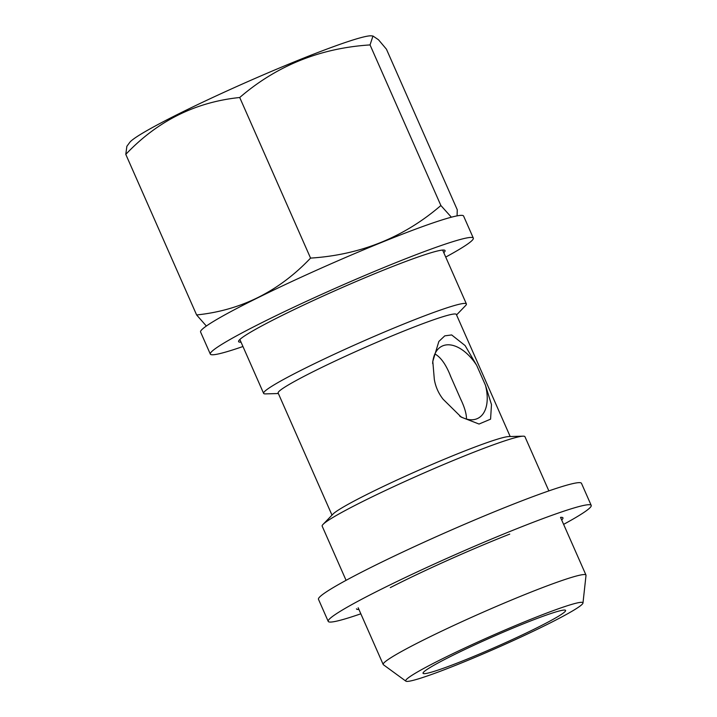 <?xml version="1.0" encoding="UTF-8"?>
<svg xmlns="http://www.w3.org/2000/svg" width="717" height="717" viewBox="0 0 717 717"><rect width="100%" height="100%" fill="white"/><g stroke="black" fill="none" stroke-linecap="round" stroke-linejoin="round"><path stroke-width="1.08" d="M331.998 515.129L278.142 393.024A97.378 6.632 -23.8 0 1 364.568 347.655A97.378 6.632 -23.8 0 1 456.335 314.431L510.19 436.536M278.366 393.525L265.496 393.893A110.812 7.546 -23.8 0 1 263.614 393.364A110.812 7.546 -23.8 0 1 361.951 341.74A110.812 7.546 -23.8 0 1 466.391 303.927A110.812 7.546 -23.8 0 1 465.503 305.675L456.559 314.933M346.078 580.331L322.166 526.135A110.812 7.546 -23.8 0 1 323.053 524.387L332.993 514.098A97.378 6.632 -23.8 0 1 418.638 470.271A97.378 6.632 -23.8 0 1 508.756 436.572L523.06 436.169A110.812 7.546 -23.8 0 1 524.943 436.698L548.855 490.903M323.053 524.387A110.812 7.546 -23.8 0 1 420.512 474.511A110.812 7.546 -23.8 0 1 523.06 436.169M451.773 655.867A77.902 5.306 156.2 0 0 423.066 672.896A77.902 5.306 156.2 0 0 496.46 646.707A77.902 5.306 156.2 0 0 565.292 610.158A77.902 5.306 156.2 0 0 523.177 623.907A77.902 5.306 156.2 0 0 451.773 655.867M547.214 624.435A96.849 6.596 -23.8 0 1 457.276 664.65A96.849 6.596 -23.8 0 1 405.876 681.15A96.849 6.596 -23.8 0 1 491.656 635.827A96.849 6.596 -23.8 0 1 582.975 603.042A96.849 6.596 -23.8 0 1 547.214 624.435M405.876 681.15L383.398 664.74A110.812 7.546 -23.8 0 1 383.201 664.507A110.812 7.546 -23.8 0 1 481.546 612.883A110.812 7.546 -23.8 0 1 585.977 575.07A110.812 7.546 -23.8 0 1 586.013 575.375L582.975 603.042M372.965 36.02L371.352 35.85A132.977 9.052 -23.8 0 0 266.715 73.403A132.977 9.052 -23.8 0 0 139.241 135.199A132.977 9.052 -23.8 0 0 129.732 142.423L126.873 146.286L125.789 154.361C157.426 121.021 195.4 102.074 239.72 97.503C276.726 65.641 320.167 48.111 370.044 44.92L372.965 36.02L378.495 39.767L386.436 49.186L457.267 209.785L457.096 215.127M459.66 416.057A40.295 23.007 63.5 0 0 477.881 418.343A40.295 23.007 63.5 0 0 485.472 385.271L476.68 365.347L465.1 345.567L451.674 334.938L444.782 335.852L438.858 341.453L432.799 361.377L434.314 379.302C435.515 386.624 438.437 393.266 443.097 399.226L461.264 417.133L479.028 424.043L490.571 419.158L491.477 404.594L485.472 385.271M370.044 44.92L440.883 205.519C403.868 237.381 360.427 254.911 310.56 258.102C278.922 291.434 240.948 310.389 196.619 314.951L206.362 326.029M451.369 217.206L440.883 205.519M476.68 365.347A40.295 23.007 63.5 0 0 441.896 346.23A40.295 23.007 63.5 0 0 432.727 362.569M125.789 154.361L196.619 314.951M239.72 97.503L310.56 258.102M434.896 353.92C440.982 357.353 446.306 365.016 450.876 376.918L460.592 398.948C464.58 407.247 466.543 413.951 466.471 419.051M509.742 534.102A112.829 7.681 156.2 0 0 398.087 583.683A112.829 7.681 156.2 0 0 390.29 587.626M561.68 519.995A112.829 7.681 156.2 0 0 562.944 517.853A112.829 7.681 156.2 0 0 560.64 517.342M356.448 608.832A112.829 7.681 156.2 0 0 356.483 608.921A112.829 7.681 156.2 0 0 358.903 609.432M563.616 524.369A143.723 9.787 156.2 0 0 591.211 505.386A143.723 9.787 156.2 0 0 517.02 528.626A143.723 9.787 156.2 0 0 381.22 589.24A143.723 9.787 156.2 0 0 328.216 621.388A143.723 9.787 156.2 0 0 360.839 613.806M591.211 505.386L581.478 483.321A143.723 9.787 156.2 0 0 507.286 506.561A143.723 9.787 156.2 0 0 371.487 567.165A143.723 9.787 156.2 0 0 318.482 599.313L328.216 621.388M445.723 257.08A143.723 9.787 156.2 0 0 473.319 238.098L463.585 216.032A143.723 9.787 156.2 0 0 389.394 239.272A143.723 9.787 156.2 0 0 253.594 299.876A143.723 9.787 156.2 0 0 200.59 332.025L210.323 354.099A143.723 9.787 156.2 0 0 242.946 346.517M443.796 252.707A112.829 7.681 156.2 0 0 445.051 250.565A112.829 7.681 156.2 0 0 386.813 268.812A112.829 7.681 156.2 0 0 280.204 316.394A112.829 7.681 156.2 0 0 238.591 341.633A112.829 7.681 156.2 0 0 241.02 342.134M473.319 238.098A143.723 9.787 156.2 0 0 399.136 261.338A143.723 9.787 156.2 0 0 263.327 321.951A143.723 9.787 156.2 0 0 210.323 354.099M239.854 339.491L263.614 393.364M442.631 250.063L466.391 303.927M358.168 607.756L383.201 664.507M560.533 517.378L585.977 575.07M460.655 416.729L461.264 417.133M432.647 363.519L432.799 361.377M461.192 400.328L460.583 398.948M450.868 376.927L450.231 375.466"/></g></svg>
